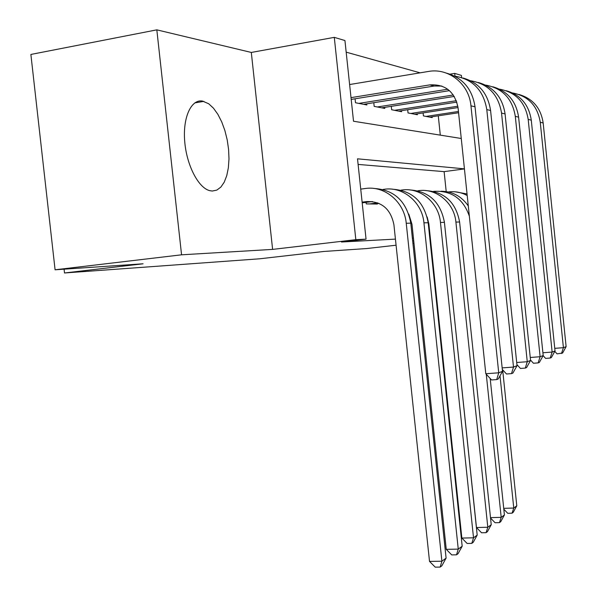 <?xml version="1.0" encoding="UTF-8"?>
<svg xmlns="http://www.w3.org/2000/svg" width="597" height="597" viewBox="0 0 597 597"><rect width="100%" height="100%" fill="white"/><g stroke="black" fill="none" stroke-linecap="round" stroke-linejoin="round"><path stroke-width="0.9" d="M202.458 101.05C191.204 99.05 182.727 117.37 184.697 141.22C186.525 165.041 198.294 187.786 209.637 190.637L212.286 191.04L216.83 190.1L220.875 187.085L224.233 182.175L226.763 175.615L228.367 167.727L228.987 158.869L228.591 149.444L227.203 139.862L224.89 130.549L221.733 121.907L217.883 114.34L213.487 108.199L208.756 103.796L202.458 101.05M450.063 74.155L454.69 73.394L461.406 75.401L461.63 77.535M396.08 245.21L366.842 248.531L323.91 251.456L259.688 258.792L64.506 272.978L143.056 263.792L55.088 269.792L30.88 54.446L156.824 29.85L181.563 254.807L272.613 249.389L355.834 239.673L334.283 37.357L344.939 40.544L353.521 121.243L461.265 138.497M272.613 249.389L251.307 52.446L156.824 29.85M251.307 52.446L334.283 37.357M420.146 72.834L346.17 52.155M412.908 243.3L413.982 243.18M430.138 241.345L430.676 241.285M55.088 269.792L181.563 254.807M366.08 202.353L366.245 203.905L377.371 204.047L377.319 203.607M440.302 135.146L438.28 115.818M355.081 98.789L355.499 102.751L366.856 104.953L366.737 103.818M373.789 102.691L374.177 106.37L384.804 108.423L384.692 107.37M391.296 106.333L391.654 109.751L401.609 111.684L401.505 110.699M407.699 109.736L408.035 112.93L417.378 114.736L417.281 113.818M423.101 112.923L423.415 115.908L432.206 117.609L432.116 116.751M464.429 168.854L357.513 158.817L366.051 239.151L341.484 242.016L395.438 239.113M412.37 238.203L413.445 238.143M429.713 237.27L430.25 237.24M446.205 191.57L444.123 171.637L358.11 164.421M64.08 269.18L64.506 272.978M412.676 241.054L413.751 240.987M429.997 240.024L430.541 239.987M412.654 240.904L413.728 240.778M429.885 238.934L430.422 238.875M366.051 239.151L355.834 239.673M454.981 76.14L454.69 73.394M444.123 171.637L464.429 168.906M362.192 202.853L372.468 201.555M362.118 202.159L366.774 201.562C381.662 201.249 390.707 208.972 393.916 224.741L429.519 561.404L441.899 561.225L406.244 223.263C404.423 202.002 384.707 185.443 365.386 188.503L360.737 189.115M440.161 567.083L441.899 561.225L446.093 558.113L441.847 565.822L440.161 567.083L435.22 567.15L429.519 561.404M446.093 558.113L410.788 223.151C406.617 201.264 394.244 189.689 373.677 188.428M351.006 97.639L429.765 84.893C445.325 84.02 454.757 91.662 458.063 107.811L485.786 373.729L498.726 372.804L470.958 105.833C469.13 83.961 448.563 67.603 428.355 71.468L349.618 84.543M351.2 99.415L434.161 86.035L441.81 86.043M496.711 379.588L498.726 372.804L502.517 371.327L498.241 378.976L496.711 379.588L491.547 379.946L485.786 373.729M502.517 371.327L475.025 106.796C472.249 88.983 462.72 77.759 446.452 73.125M374.17 204.01L379.005 203.39M369.536 203.95L377.804 202.89M408.818 214.159L411.982 224.271L446.25 549.337L458.257 549.113L423.945 222.838C422.198 202.323 403.087 186.339 384.319 189.279L382.998 189.458M456.518 554.822L458.257 549.113L462.175 546.218L458.093 553.643L456.518 554.822L451.728 554.904L446.25 549.337M462.175 546.218L428.183 222.741C424.176 201.652 412.206 190.473 392.274 189.197M427.131 216.912L428.847 223.83L461.862 538.069L473.525 537.815L440.467 222.45C438.788 202.622 420.236 187.167 401.997 190.01L400.997 190.137M471.794 543.374L473.525 537.815L477.19 535.106L473.264 542.27L471.794 543.374L467.138 543.464L461.862 538.069M477.19 535.106L444.422 222.353C440.564 202.01 428.967 191.197 409.639 189.921M444.302 221.323L476.466 527.532L487.809 527.248L455.907 222.077C454.287 202.898 436.273 187.951 418.527 190.689L417.81 190.786M486.077 532.666L487.809 527.248L491.234 524.711L487.458 531.628L486.077 532.666L481.548 532.77L476.466 527.532M491.234 524.711L459.608 221.994C455.892 202.338 444.646 191.876 425.885 190.6M469.369 216.233C463.294 198.764 451.511 190.465 434.026 191.331L433.556 191.391M490.495 517.636L501.196 517.338L504.413 514.957L500.764 521.651L499.473 522.621L495.07 522.741L490.54 518.039M499.473 522.621L501.196 517.338L486.271 374.252M504.413 514.957L490.189 378.483M468.294 205.95C461.518 196.271 452.459 191.368 441.123 191.234M358.864 103.4L447.713 89.229M363.595 104.318L449.466 90.654M502.159 367.894L513.502 367.065L517.032 365.692L512.92 373.058L511.502 373.632L506.495 373.991L502.323 369.453M511.502 373.632L513.502 367.065L486.794 109.594C483.525 90.334 472.817 79.177 454.668 76.11M517.032 365.692L490.577 110.49C487.913 93.341 478.719 82.513 462.988 77.998M377.319 106.975L453.332 94.998M381.744 107.833L454.272 96.438M516.696 362.506L527.263 361.722L530.554 360.439L526.606 367.551L525.278 368.088L520.427 368.439L516.92 364.603M525.278 368.088L527.263 361.722L501.547 113.087C498.428 94.61 488.13 83.834 470.652 80.752M530.554 360.439L505.077 113.93C502.51 97.401 493.622 86.938 478.406 82.528M394.595 110.326L456.362 100.706M398.744 111.124L456.862 102.109M530.248 357.476L540.106 356.73L543.188 355.536L539.382 362.401L538.143 362.901L533.434 363.252L530.517 360.043M538.143 362.901L540.106 356.73L515.308 116.355C512.33 98.595 502.413 88.169 485.562 85.087M543.188 355.536L518.606 117.139C516.144 101.191 507.54 91.065 492.801 86.766M410.796 113.46L457.847 106.221M414.691 114.214L458.033 107.564M542.904 352.767L552.135 352.058L555.023 350.939L551.352 357.581L550.188 358.051L545.613 358.394L543.128 355.648M550.188 358.051L552.135 352.058L528.188 119.407C525.33 102.311 515.771 92.222 499.502 89.147M555.023 350.939L531.278 120.146C528.897 104.729 520.562 94.93 506.278 90.737M467.205 195.525C461.332 192.338 455.13 191.144 448.586 191.928L448.34 191.965M503.719 508.346L513.763 508.04L516.786 505.801L513.271 512.278L512.054 513.189L507.763 513.316L503.808 509.181M512.054 513.189L513.763 508.04L500.01 375.804M516.786 505.801L502.659 369.819M467.048 193.965L455.436 191.838M426.012 116.415L458.444 111.475M429.676 117.124L458.578 112.736M554.755 348.349L563.411 347.678L566.12 346.626L562.583 353.058L557.038 353.842L554.792 351.349M561.486 353.499L563.411 347.678L540.263 122.273C537.524 105.788 528.293 96.013 512.569 92.953M566.12 346.626L543.166 122.96C540.867 108.057 532.785 98.55 518.92 94.46M366.774 201.562L371.625 201.644M406.244 223.263L410.788 223.151M429.765 84.893L434.161 86.035M470.958 105.833L475.025 106.796M423.945 222.838L428.183 222.741M440.467 222.45L444.422 222.353M455.907 222.077L459.608 221.994M446.884 89.349L448.369 89.737M486.794 109.594L490.577 110.49M501.547 113.087L505.077 113.93M515.308 116.355L518.606 117.139M528.188 119.407L531.278 120.146M540.263 122.273L543.166 122.96M203.89 101.363L194.779 102.9"/></g></svg>
